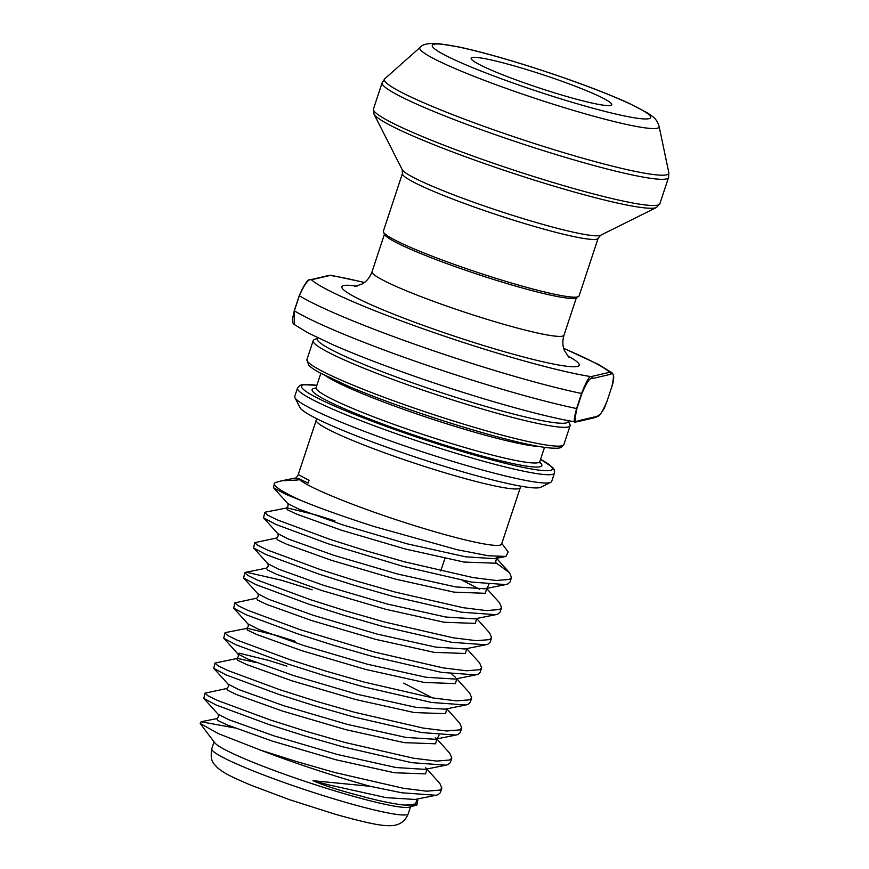 <?xml version="1.0" encoding="UTF-8"?>
<svg xmlns="http://www.w3.org/2000/svg" width="869" height="869" viewBox="0 0 869 869"><rect width="100%" height="100%" fill="white"/><g stroke="black" fill="none" stroke-linecap="round" stroke-linejoin="round"><path stroke-width="1.3" d="M528.797 84.434A74.028 6.865 -161.7 0 1 471.259 58.929A74.028 6.865 -161.7 0 1 554.074 78.503A74.028 6.865 -161.7 0 1 611.211 105.214A74.028 6.865 -161.7 0 1 528.797 84.434M550.783 482.295L540.79 487.27A127.352 11.808 -161.7 0 1 399.001 451.511A127.352 11.808 -161.7 0 1 300.011 407.637L294.949 397.687A135.314 12.535 18.3 0 0 400.131 444.309A135.314 12.535 18.3 0 0 550.783 482.295A135.314 12.535 18.3 0 0 551.706 481.372L554.444 473.094A135.314 12.535 -161.7 0 1 402.868 436.032A135.314 12.535 -161.7 0 1 297.491 388.117L294.754 396.394A135.314 12.535 18.3 0 0 294.949 397.687M364.502 282.436L330.904 275.277L311.46 279.764C308.767 278.406 304.726 283.739 299.338 295.742L294.363 310.798L294.178 324.43C292.842 323.626 292.288 321.791 292.495 318.934L294.265 310.7L299.273 295.645M402.434 173.496L383.348 231.197A103.074 9.548 18.3 0 0 383.49 232.175L384.761 234.663A101.086 9.363 18.3 0 0 463.329 269.488A101.086 9.363 18.3 0 0 575.875 297.871L578.374 296.633A103.074 9.548 18.3 0 0 579.08 295.927L598.165 238.225A103.074 9.548 -161.7 0 1 482.697 209.983A103.074 9.548 -161.7 0 1 402.434 173.496L402.217 169.651A104.943 9.722 18.3 0 0 483.783 205.801A104.943 9.722 18.3 0 0 600.62 235.271L656.475 207.485A149.435 13.85 -161.7 0 1 490.105 165.523A149.435 13.85 -161.7 0 1 373.952 114.045L402.217 169.651M383.49 232.175A103.074 9.548 18.3 0 0 463.611 267.685A103.074 9.548 18.3 0 0 578.374 296.633M234.532 727.885L201.076 721.759L200.185 723.497L214.719 742.745A103.476 9.592 18.3 0 0 294.819 777.874A103.476 9.592 18.3 0 0 409.462 807.149L416.968 804.944L417.783 800.088L416.903 799.122M317.37 338.16L314.1 339.79A135.314 12.535 18.3 0 0 313.177 340.713A135.314 12.535 18.3 0 0 418.543 388.617A135.314 12.535 18.3 0 0 570.118 425.691A135.314 12.535 18.3 0 0 569.923 424.398L568.272 421.139M317.533 337.693L317.196 338.704A132.131 12.242 18.3 0 0 420.085 385.488A132.131 12.242 18.3 0 0 568.087 421.682L568.424 420.661M200.185 723.497L218.499 733.675L260.374 750.077A127.352 11.808 18.3 0 0 295.971 763.025A127.352 11.808 18.3 0 0 370.183 786.304L313.025 780.688C329.188 787.825 349.935 793.017 365.404 797.286C381.915 801.522 395.08 804.14 404.9 805.129L416.968 804.944M334.923 520.846L316.522 515.067L287.204 507.898L265.458 512.134L264.73 512.558L263.546 517.826L275.853 524.42L328.449 543.875L402.988 566.327L471.389 582.078L505.66 584.587L507.887 583.935L510.038 582.002L511.537 577.494L509.527 572.736L496.036 562.819M264.73 512.558L267.695 515.208L277.341 519.901L329.948 539.356L366.153 550.837L404.487 561.819L472.877 577.559L496.34 580.492L509.386 579.427L511.537 577.494M370.183 786.304L401.706 792.767L435.988 795.276L438.215 794.635L440.355 792.691L441.854 788.183L439.855 783.425L426.853 769.022M260.374 750.077L296.47 761.526L334.804 772.508L403.205 788.248L426.668 791.181L439.703 790.117L441.854 788.183M256.518 662.612L237.443 658.398L214.958 663.058L213.774 668.326L228.015 684.099C228.808 685.978 228.33 687.455 226.559 688.552L204.997 693.158L203.824 698.415L216.131 705.009L268.727 724.464L304.932 735.945L343.266 746.927L411.667 762.667L445.938 765.176L448.165 764.535L450.316 762.602L451.804 758.083L449.805 753.325L436.814 738.922M204.997 693.158L207.973 695.797L217.619 700.501L270.216 719.945L306.42 731.426L344.765 742.408L413.155 758.148L436.618 761.081L449.664 760.017L451.804 758.083M213.774 668.326L226.081 674.909L278.677 694.364L314.882 705.845L353.227 716.827L421.617 732.567L455.899 735.076L458.115 734.435L460.266 732.502L461.765 727.983L459.766 723.225L446.764 708.822M214.958 663.058L217.934 665.708L227.58 670.401L280.176 689.845L316.381 701.326L354.715 712.308L423.105 728.059L446.568 730.981L459.614 729.917L461.765 727.983M295.112 641.235L276.7 635.467L247.393 628.298L225.636 632.534L224.908 632.958L223.735 638.226L236.031 644.809L288.638 664.264L324.843 675.745L363.177 686.727L431.567 702.467L465.849 704.987L468.076 704.335L470.227 702.402L471.715 697.883L469.716 693.125L456.725 678.722M224.908 632.958L227.884 635.608L237.53 640.301L290.127 659.745L326.331 671.226L364.665 682.208L433.066 697.959L456.529 700.881L469.564 699.817L471.715 697.883M312.123 589.779L281.013 580.123L246.492 572.247L244.819 572.758L243.635 578.026L257.876 593.809C258.669 595.678 258.191 597.166 256.42 598.252L234.858 602.858L233.685 608.126L245.992 614.72L298.588 634.164L334.793 645.645L373.127 656.627L441.528 672.378L475.799 674.887L478.026 674.235L480.177 672.302L481.665 667.783L479.666 663.025L466.675 648.622M234.858 602.858L237.834 605.508L247.48 610.201L300.077 629.656L374.626 652.108L443.016 667.859L466.479 670.781L479.525 669.717L481.665 667.783M243.635 578.026L255.942 584.62L308.538 604.064L344.743 615.545L383.088 626.527L451.478 642.278L485.76 644.787L487.987 644.135L490.127 642.202L491.626 637.683L489.627 632.936L476.625 618.532M244.819 572.758L247.795 575.408L257.441 580.101L310.037 599.556L346.242 611.037L384.576 622.019L452.977 637.759L476.429 640.692L489.475 639.627L491.626 637.683M263.546 517.826L277.787 533.609C278.58 535.478 278.102 536.966 276.331 538.052L254.769 542.658L253.596 547.926L265.903 554.52L318.499 573.964L354.704 585.445L393.038 596.427L461.428 612.178L495.71 614.687L497.937 614.035L500.088 612.102L501.576 607.594L499.577 602.836L486.586 588.432M254.769 542.658L257.745 545.308L267.391 550.001L319.988 569.456L356.192 580.937L394.526 591.919L462.927 607.659L486.39 610.592L499.425 609.527L501.576 607.594M479.677 589.247L462.395 580.416M274.322 483.555A127.352 11.808 18.3 0 0 301.445 500.663L285.803 494.32L273.507 487.726L274.322 483.555A127.352 11.808 18.3 0 1 275.886 482.414L281.73 480.774L297.958 480.003L298.11 478.254A107.452 9.961 18.3 0 0 381.241 514.676A107.452 9.961 18.3 0 0 501.609 544.113L520.281 487.672A107.452 9.961 -161.7 0 1 399.903 458.235A107.452 9.961 -161.7 0 1 316.229 420.194L316.555 418.597M501.826 543.483L508.191 551.924L505.899 556.442L488.117 555.726L457.235 549.74L374.582 526.668C345.406 517.327 321.03 508.658 301.445 500.663M298.11 478.254L308.115 483.131L309.027 480.372L298.263 474.539L316.229 420.194M576.18 421.769C573.421 424.398 573.551 419.988 576.581 408.539L581.557 393.483C586.358 381.263 589.551 375.636 591.116 376.614A1.597 1.564 76.8 0 1 592.104 378.634C590.116 377.428 586.716 382.393 581.893 393.527L576.918 408.571C574.561 419.13 574.974 423.192 578.167 420.781A1.597 1.564 76.8 0 1 577.038 421.813L575.278 421.899C541.984 416.447 477.863 398.241 418.217 377.537C385.076 366.034 356.801 355.171 333.392 344.96L307.68 332.708L294.178 324.43M364.383 282.523A159.19 14.751 18.3 0 0 330.003 275.419A1.597 1.564 -103.2 0 0 329.145 275.364L310.602 279.72A1.597 1.564 -103.2 0 1 311.46 279.764A159.19 14.751 18.3 0 0 433.381 332.392A159.19 14.751 18.3 0 0 591.116 376.614L609.658 372.269L612.015 372.747L598.513 364.48L563.655 348.295M578.167 420.781L596.71 416.425C598.698 417.641 602.098 412.677 606.92 401.543L611.895 386.488C614.253 375.94 613.84 371.867 610.646 374.289L592.104 378.634M563.699 348.447A159.19 14.751 18.3 0 1 609.658 372.269A1.597 1.564 76.8 0 1 610.646 374.289M596.71 416.425A1.597 1.564 76.8 0 1 595.591 417.457L577.038 421.813M315.328 388.628L316.11 387.596A117.804 10.917 18.3 0 0 407.843 429.308A117.804 10.917 18.3 0 0 539.801 461.58L544.515 447.339M539.703 462.232A120.987 11.21 -161.7 0 1 406.312 432.447A120.987 11.21 -161.7 0 1 315.805 388.193M538.78 446.416A117.804 10.917 -161.7 0 1 413.318 412.753A117.804 10.917 -161.7 0 1 325.973 376.038M412.319 407.431A135.314 12.535 18.3 0 0 563.894 444.504L561.57 447.166C560.863 447.502 559.44 449.23 545.091 447.426C520.053 444.081 463.807 428.395 411.819 410.32C387.922 402.021 366.979 394.081 348.99 386.509L319.933 372.877C314.513 369.933 310.754 367.348 308.669 365.11L306.953 359.527A135.314 12.535 18.3 0 0 412.319 407.431M316.859 385.347A132.131 12.242 18.3 0 0 404.4 432.892A132.131 12.242 18.3 0 0 526.418 468.043A132.131 12.242 18.3 0 0 540.551 459.321M581.893 393.527L581.557 393.483A175.114 16.229 -161.7 0 1 425.68 348.078A175.114 16.229 -161.7 0 1 299.338 295.742L294.363 310.798A175.114 16.229 18.3 0 0 420.705 363.123A175.114 16.229 18.3 0 0 576.581 408.539L576.918 408.571M292.332 785.402A103.476 9.592 18.3 0 0 408.245 813.753C405.052 821.813 399.219 823.964 397.6 824.464C394.993 825.637 390.539 825.974 384.239 825.441C375.951 824.855 359.57 821.107 335.108 814.21L289.844 799.806L250.391 784.979C230.502 776.451 224.017 773.258 217.293 767.599C214.241 763.59 209.635 762.309 211.764 748.763A103.476 9.592 18.3 0 0 292.332 785.402M420.172 47.371C422.193 44.417 427.95 43.113 437.433 43.45L459.668 47.111C487.911 53.389 521.769 63.307 561.255 76.863C588.78 86.433 611.418 95.264 629.156 103.357L647.568 112.937L652.293 116.261C655.552 118.618 657.822 121.997 659.115 126.396A126.016 11.677 -161.7 0 1 517.935 92.527A126.016 11.677 -161.7 0 1 420.172 47.371L384.826 78.71A149.772 13.882 18.3 0 0 501.011 132.37A149.772 13.882 18.3 0 0 668.815 172.627L668.554 177.493A150.837 13.98 -161.7 0 1 499.588 136.172A150.837 13.98 -161.7 0 1 382.132 82.772L373.464 108.983A150.837 13.98 18.3 0 0 490.92 162.384A150.837 13.98 18.3 0 0 659.875 203.704L656.475 207.485M521.802 86.074A114.99 10.656 18.3 0 0 648.882 118.684A114.99 10.656 18.3 0 0 561.07 76.863A114.99 10.656 18.3 0 0 433.989 44.254A114.99 10.656 18.3 0 0 521.802 86.074M357.105 286.151A124.973 11.579 18.3 0 0 439.225 331.024A124.973 11.579 18.3 0 0 555.041 364.35A124.973 11.579 18.3 0 0 567.381 355.693M354.682 286.574L362.384 283.891C366.816 281.263 370.031 277.2 372.051 271.704A101.086 9.363 18.3 0 0 450.761 307.485A101.086 9.363 18.3 0 0 564.003 335.184L576.429 297.6M404.9 805.129L415.686 803.988L416.859 799.284M203.824 698.415L218.065 714.199C218.858 716.078 218.369 717.555 216.609 718.652L217.858 720.52L227.015 724.855L272.051 741.018L335.814 759.745L394.33 772.737L425.636 773.888L426.82 769.184M226.559 688.552L227.808 690.42L236.965 694.755L282.001 710.918L345.775 729.645L404.291 742.647L435.586 743.788L436.77 739.084M286.879 666.121L268.478 660.353L239.16 653.184L237.965 653.999C238.769 655.878 238.28 657.355 236.52 658.452L237.769 660.331L246.926 664.655L291.962 680.818L355.725 699.545L414.241 712.547L445.547 713.699L446.72 708.995M432.338 697.829L403.661 683.132M233.685 608.126L247.926 623.899C248.719 625.778 248.23 627.266 246.47 628.352L247.719 630.231L256.876 634.566L301.912 650.718L365.675 669.445L424.202 682.447L455.497 683.599L456.681 678.895M455.486 677.353L451.728 673.975M256.42 598.252L257.68 600.131L266.826 604.466L311.862 620.618L375.636 639.356L434.152 652.347L465.447 653.499L466.631 648.795M253.596 547.926L267.826 563.709C268.63 565.578 268.141 567.066 266.381 568.152L267.63 570.031L276.787 574.366L321.823 590.518L385.586 609.256L444.102 622.247L475.408 623.399L476.581 618.695M276.331 538.052L277.58 539.931L286.737 544.266L331.773 560.429L395.536 579.156L454.063 592.147L485.358 593.299L486.542 588.595M273.507 487.726L287.737 503.509C288.53 505.389 288.052 506.866 286.292 507.963L287.541 509.831L296.698 514.166L341.734 530.329L405.497 549.056L464.013 562.047L495.319 563.199L496.492 558.495M281.73 480.774L296.242 477.863L297.958 480.003M313.025 780.688L327.591 784.631L386.108 797.623L415.154 799.458L435.988 795.276M218.065 714.199L228.743 719.641L273.778 735.804L337.541 754.531L396.058 767.533L425.104 769.358L445.938 765.176M228.015 684.099L238.693 689.541L283.728 705.704L347.491 724.431L406.019 737.433L435.065 739.258L437.313 738.585L439.084 735.033M223.735 638.226L237.965 653.999L248.643 659.441L293.679 675.604L357.452 694.331L415.969 707.333L445.015 709.158L465.849 704.987M247.926 623.899L258.604 629.352L303.639 645.504L367.402 664.231L425.919 677.233L454.965 679.058L475.799 674.887M257.876 593.809L268.554 599.252L313.59 615.404L377.352 634.142L435.88 647.133L464.926 648.958L485.76 644.787M267.826 563.709L278.514 569.152L323.55 585.304L387.313 604.042L445.83 617.033L474.876 618.858L495.71 614.687M277.787 533.609L288.465 539.052L333.5 555.215L397.263 573.942L455.78 586.933L484.826 588.769L487.085 588.085L488.856 584.544M287.737 503.509L298.415 508.952L343.451 525.115L407.224 543.842L465.741 556.833L494.787 558.669L498.643 556.757M606.931 401.5L611.895 386.488M606.942 401.521L606.92 401.543C603.879 409.18 605.128 407.268 600.468 414.046L595.591 417.457M554.444 473.094L554.161 469.575L552.717 467.5L540.572 459.267M659.875 203.704L668.554 177.493M659.115 126.396L668.815 172.627M408.245 813.753L410.537 806.834M563.894 444.504L570.118 425.691M306.953 359.527L313.177 340.713M316.11 387.596L320.824 373.366M211.764 748.763L214.046 741.854M440.757 570.966L444.895 558.452M372.051 271.704L384.478 234.119M564.003 335.184C562.352 340.746 562.504 345.895 564.448 350.631L569.086 357.485M384.826 78.71L382.132 82.772M373.464 108.983L373.952 114.045M598.165 238.225L600.62 235.271M520.281 487.672L520.966 486.195M216.609 718.652L201.076 721.759M266.381 568.152L245.547 572.334M496.525 558.322L509.527 572.736M298.252 474.659L296.242 477.863M426.809 769.402L425.625 767.653M436.759 739.302L435.575 737.553M505.66 584.587L486.379 588.454M505.899 556.442L496.34 558.354M455.899 735.076L435.065 739.258M316.881 385.282L302.195 384.663L299.816 385.467L297.491 388.117M539.801 461.58L539.823 462.873M611.917 386.477C613.525 381.752 614.046 377.972 613.471 375.126L612.015 372.758M329.145 275.364L330.904 275.277M310.602 279.72C308.31 278.352 304.53 283.663 299.251 295.656"/></g></svg>

